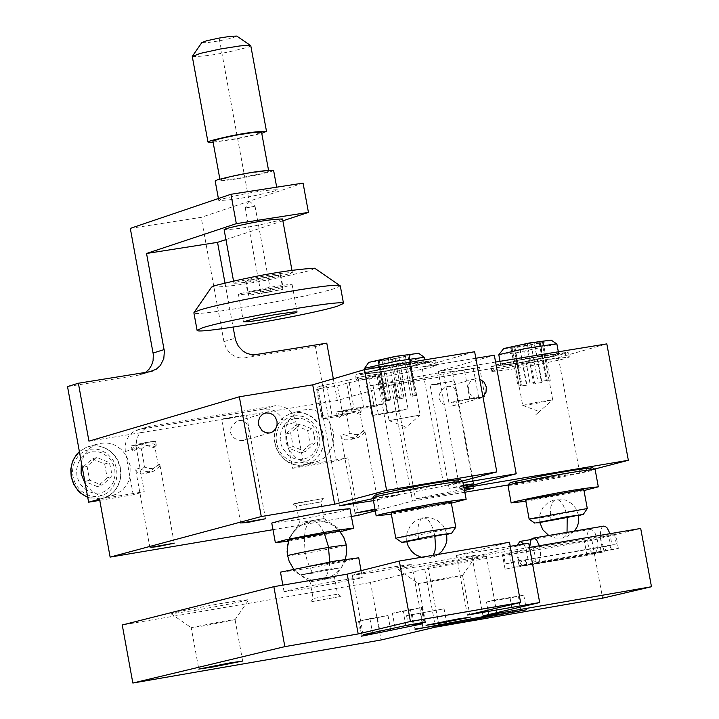 <?xml version="1.0" encoding="UTF-8"?>
<svg xmlns="http://www.w3.org/2000/svg" width="719" height="719" viewBox="0 0 719 719"><rect width="100%" height="100%" fill="white"/><g stroke="black" fill="none" stroke-linecap="round" stroke-linejoin="round"><path stroke-width="0.54" stroke-dasharray="3.6 2.7" d="M339.781 567.893L312.54 573.214L300.039 574.966L328.96 569.044L339.781 567.893M418.584 353.308L391.873 359.446L368.694 362.412M392.403 358.979L407.952 355.761L409.183 354.701L394.821 356.867L378.131 360.776L392.403 358.979L399.746 398.838L395.81 399.449L404.015 397.967L399.746 398.838M424.507 357.397L392.439 364.722L364.56 368.425M406.792 541.838L446.787 534.487M406.711 541.38L418.629 539.762L417.829 531.179L418.395 525.041L420.669 519.397L423.581 517.617L430.924 517.824L437.574 520.529L442.886 525.4L445.322 529.517L446.706 534.028L425.253 538.603C400.609 542.647 401.579 542.054 428.164 536.805M418.943 508.693L451.101 501.754L393.635 511.901L391.109 512.791L418.943 508.693M455.738 527.252L423.608 534.064L395.854 538.27M378.392 360.857L385.743 400.771L378.068 361.145M388.476 359.572L395.81 399.449M394.821 356.867L402.182 396.852L397.904 397.733L390.552 357.747M383.524 359.203L390.884 399.171L386.606 400.052L379.255 360.093M415.636 395.378L411.025 396.529L415.636 395.378L408.284 355.465M385.743 400.771L389.347 400.438L385.411 401.04M390.884 399.171L386.606 400.052M402.182 396.852L397.904 397.733M412.598 395.252L416.535 394.65L412.598 395.252L405.237 355.294M386.283 400.321L378.931 360.381M409.183 354.701L416.535 394.65M398.766 356.273L406.127 396.25M389.347 400.438L382.005 360.552M407.952 355.761L415.294 395.648M408.841 354.988L416.193 394.929M403.683 356.642L411.025 396.529M404.015 397.967L396.672 358.098M389.267 420.723L406.352 427.122L404.815 428.47L420.04 415.061L389.186 420.606L420.094 415.025M368.002 372.514C393.032 366.672 412.185 363.338 425.45 362.52L422.898 363.58L393.383 369.845L365.603 373.646L368.002 372.514M272.977 529.687L351.42 516.476M375.255 510.867L412.49 501.062L464.86 492.254M508.27 484.957L579.73 472.94L594.613 469.067M464.052 487.895L459.809 488.605L463.98 487.509M463.09 482.683L443.893 485.9L462.407 481.002M592.708 467.763L588.996 469.156C552.381 477.164 525.895 481.811 509.564 483.087M460.466 479.663L456.745 481.002C419.033 489.297 391.639 494.088 374.563 495.373M374.941 509.16L379.138 508.701L375.048 509.771M463.71 486.062L449.096 488.318L463.557 485.226M349.991 508.719C344.509 510.841 326.345 514.606 295.482 519.999L271.764 523.081M372.999 498.626L398.946 494.915L373.377 500.667M464.537 490.52L432.838 496.523L415.483 498.788L464.267 489.055M99.546 499.121L144.24 491.697L136.017 445.996L136.727 438.967L139.711 432.856L287.357 408.68L292.282 413.47L295.419 419.815L303.876 465.193L347.861 457.886L358.413 515.298M347.861 457.886L336.465 461.032L333.212 443.335L315.434 346.558L326.777 343.152M333.328 378.778L337.319 400.501L391.127 384.989L412.49 501.062M391.127 384.989L558.42 357.64L579.73 472.94M558.42 357.64L606.818 343.889M495.589 362.043L438.222 371.408L459.809 488.605M438.222 371.408L494.33 355.231M475.834 358.242L421.999 367.014L443.893 485.9M482.943 396.78L479.07 398.506L475.322 398.281L471.628 396.259L468.33 390.884L468.464 384.818L470.603 381.169L475.403 378.607L479.663 378.994M421.999 367.014L474.639 351.744M401.849 410.351L408.024 408.823L402.649 379.632L435.004 373.413L452.35 371.444L457.697 400.654L448.998 403.098L443.641 374.015C418.296 379.344 401.759 382.068 394.021 382.184L399.404 411.259L401.849 410.351M320.171 386.157L348.76 380.072L354.224 409.803L374.132 406.55L368.667 376.837L377.116 376.253L346.747 383.227L352.184 412.796L332.16 416.103L326.723 386.498L317.753 387.164L320.171 386.157M494.393 365.189L545.757 354.844L568.432 352.265C563.301 354.638 545.074 358.538 513.761 363.976L490.987 366.564L494.393 365.189M546.656 359.689L495.283 370.033L491.877 371.399C508.693 370.303 533.336 365.998 565.826 358.493L569.205 357.001L546.656 359.689M358.772 373.718L411.538 363.05L435.39 360.39C430.223 362.843 411.565 366.852 379.407 372.415L355.456 375.102L358.772 373.718M412.463 368.056L359.689 378.715L356.372 380.09C373.988 378.994 399.494 374.554 432.883 366.78L436.172 365.261L412.463 368.056M457.697 400.654L484.939 396.475L448.998 403.098M452.323 371.525L479.573 367.382L443.641 374.015M394.039 382.122L366.591 386.283L402.649 379.632M408.024 408.823L371.966 415.474L378.383 414.719L373.017 385.555M399.404 411.259L378.383 414.719M337.319 400.501L287.357 408.68L282.19 406.253L275.701 405.678L150.622 426.106L147.413 426.969L139.711 432.856L88.958 441.16M368.667 376.837L378.994 373.718L358.044 377.358L348.76 380.072M326.723 386.498L316.675 389.545L337.463 385.932L346.747 383.227M354.224 409.803L363.526 407.152L384.476 403.494L374.132 406.55M332.16 416.103L322.103 419.078L342.882 415.447L352.184 412.796M296.902 502.941L293.073 504.055L323.325 498.501L296.902 502.941M437.404 384.332L454.669 380.648L431.148 384.746L437.404 384.332M451.909 406.118L454.956 404.869L456.628 402.955L457.473 399.71L457.095 395.315L455.657 390.498L453.968 388.071L451.442 386.552L448.27 386.337L444.693 387.748L441.277 390.803L439.291 394.587L439.003 398.29L440.855 401.948L443.551 404.222L448.279 406.037L451.909 406.118M343.691 411.106L360.534 407.52L353.281 408.365L336.429 411.951L348.571 411.088L360.471 414.423L361.522 413.326L361.082 411.502L359.967 413.066L363.257 430.951L364.919 432.335L364.749 430.807L363.571 430.384L355.213 437.386L349.919 439.785L345.093 439.839L342.199 438.231L340.806 435.75L341.543 433.997L346.513 435.372L349.982 433.144L346.693 415.249L342.675 414.53L338.613 418.018L337.364 417.056L337.624 415.142L338.973 413.173L343.691 411.106M229.235 418.413L246.428 414.746L222.62 418.88L229.235 418.413M243.417 440.459L246.572 439.156L248.28 437.215L249.16 433.952L248.819 429.531L247.749 425.621L245.583 422.242L242.995 420.714L239.76 420.507L236.066 421.972L232.659 425.055L230.691 428.848L230.422 432.559L232.273 436.244L234.969 438.545L239.742 440.37L243.417 440.459M138.785 444.746L155.565 441.178L148.042 442.05L131.262 445.627L143.674 444.719L155.52 448.108L156.571 447.101L156.077 445.196L154.882 446.778L158.18 464.816L159.915 466.191L159.78 464.573L158.647 464.222L150.433 471.215L145.139 473.641L141.176 473.929L137.077 472.059L135.63 469.516L136.313 467.88L141.212 469.282L144.69 467.035L141.391 448.989L137.365 448.27L133.366 451.766L132.224 450.876L132.494 448.926L133.887 446.912L138.785 444.746M299.625 505.547L320.953 501.934L299.625 505.547M302.681 522.174L323.999 518.552L302.681 522.174M288.813 540.427L339.71 531.134M288.553 541.191L340.195 531.727M363.356 372.972L360.525 374.042C374.248 373.512 396.537 369.683 427.41 362.538L430.268 361.208C413.281 362.538 390.974 366.465 363.356 372.972M372.855 497.845C392.583 496.074 421.271 491.023 458.938 482.683L462.838 481.299M451.361 503.156L391.37 514.193M423.114 363.239L425.63 362.295C413.704 362.753 394.38 366.079 367.67 372.262L365.261 373.404L368.55 373.341L384.971 371.013L423.114 363.239M451.181 502.186L391.19 513.222M551.167 340.096L545.802 341.831L527.647 345.605L510.032 348.517L502.815 348.958M510.832 347.34L511.964 347.34L519.1 386.022L517.977 386.031L510.832 347.34L514.13 346.576L521.275 385.285L517.977 386.031M522.677 405.372L541.793 401.247L552.695 399.836L533.588 403.97L522.677 405.372L511.964 347.349L531.071 344.599L543.097 341.831L541.973 341.822L549.118 380.504L550.242 380.495L546.934 381.241L549.118 380.504M552.695 399.836L541.973 341.813L533.174 342.792L514.13 346.576M556.901 344.05L515.9 352.858L498.815 354.773M539.843 522.749L578.588 515.613M539.753 522.318L539.843 514.741L542.845 507.668L548.309 502.293L555.544 499.381L552.507 502.042L550.925 506.5L550.341 512.458L551.096 520.772L577.752 515.487C558.501 519.666 546.081 521.841 540.499 522.012M526.712 499.471L542.638 497.683L583.738 489.235L526.712 499.471M587.27 508.612L546.197 516.952L529.238 519.307M527.288 343.817L534.442 382.544L530.011 383.308L522.857 344.572M543.097 341.831L550.242 380.495M540.131 341.822L547.285 380.522L546.161 380.531L539.007 341.813M526.515 385.231L520.96 386.004L526.515 385.231L519.379 346.594M521.275 385.285L519.1 386.022M534.442 382.544L530.011 383.308M547.285 380.522L541.731 381.295L546.161 380.531M541.506 382.472L533.786 383.982L541.506 382.472L534.37 343.835M541.731 381.295L534.577 342.568M531.071 344.599L538.207 383.218M539.789 342.586L546.934 381.241M526.703 384.054L519.549 345.336M514.957 347.349L522.093 385.986M526.65 345.354L533.786 383.982M513.824 347.349L520.96 386.004M517.797 363.122L500.81 365.144L503.282 364.03C527.629 358.386 546.143 355.159 558.807 354.341L556.182 355.393L517.797 363.122M498.806 364.47L495.894 365.549C509.025 364.982 530.577 361.262 560.532 354.386L563.48 353.065C547.294 354.377 525.733 358.179 498.806 364.47M507.92 485.478C526.748 483.743 554.475 478.845 591.108 470.792L595.107 469.408M583.981 490.565L525.859 501.269M556.389 355.06L558.978 354.116C547.563 354.602 528.896 357.828 502.967 363.787L500.478 364.91L503.624 364.839L519.379 362.583L556.389 355.06M583.819 489.648L525.688 500.361M303.058 183.102L201.158 217.354L130.301 228.381M221.03 199.298L218.756 200.475C231.895 200.259 250.589 197.087 274.829 190.957L277.166 189.753C263.972 189.978 245.26 193.159 221.03 199.298M145.553 372.397L138.848 375.075L67.523 386.588M99.761 500.343L133.231 494.789L144.24 491.697M133.231 494.789L125.322 451.496L125.043 446.095L126.301 440.504L129.168 435.498L133.294 431.786L139.612 429.351L263.549 409.075L269.283 409.138L273.274 410.387L277.031 412.634L280.239 415.744L283.547 421.388L292.561 468.321L303.876 465.193M292.561 468.321L336.465 461.032M315.434 346.558L243.256 358.107L239.355 357.846L235.356 356.588L231.59 354.332L228.372 351.214L225.946 347.52L223.942 341.633L201.158 217.354M224.966 282.882L233.073 327.109M282.864 220.823L225.928 239.589M282.531 218.971L280.185 220.14C255.937 226.197 237.243 229.388 224.112 229.694M219.385 39.428L249.08 200.826L245.287 208.043L255.047 206.245L245.296 208.016M270.326 291.824L260.961 293.433L270.326 291.824M250.104 295.042L282.918 289.398L250.104 295.042M278.864 275.431L246.078 281.057L278.864 275.431M290.018 273.66L292.372 272.546C279.215 273.022 260.503 276.231 236.236 282.181L233.936 283.277C247.039 282.801 265.733 279.601 290.018 273.66M273.579 170.277L271.252 171.499C247.03 177.674 228.336 180.837 215.179 180.999M266.767 172.192L268.708 171.176L266.623 170.906L249.205 173.153L230.619 176.802L220.059 180.101L224.589 180.208L239.535 178.123L266.767 172.192M212.914 141.167L220.643 140.996L237.045 138.461L254.643 134.723L261.554 132.233M213.121 142.281L236.803 138.857L261.761 133.357M192.279 56.468C205.517 56.684 224.247 53.557 248.468 47.077L250.778 45.728M201.904 42.493L206.488 42.736L218.477 41.001L231.788 38.161L236.803 36.085M85.363 484.327L92.077 491.454L98.647 494.978L103.356 496.146L108.021 496.353L116.217 494.348L123.362 489.315L128.333 481.928L129.977 476.949L130.184 465.553L125.951 454.902L121.134 449.303L114.851 445.142L110.169 443.497L105.414 442.841L98.62 443.605L90.459 447.649L84.59 454.201L81.328 462.245M87.736 497.314L94.387 499.022L100.687 498.851L107.014 496.82L113.153 492.461L116.487 488.381L119.794 481.065L120.711 475.87L120.334 468.384L117.565 460.277L114.213 455.19L109.764 450.903L104.543 447.802L99.006 446.086L91.043 446.005L86.622 447.191L79.387 451.595M159.915 466.191L153.623 471.197L150.837 471.88L146.11 471.592L141.212 469.282M158.18 464.816L154.989 467.458L151.907 468.5L148.635 468.509L144.69 467.035M156.077 445.196L151.215 442.886L145.984 442.652L143.584 443.299L137.365 448.27M141.391 448.989L144.582 446.346L147.665 445.304L150.936 445.304L154.882 446.778M289.308 450.597L295.877 457.635L300.066 460.187L304.604 461.85L309.224 462.56L315.83 461.922L319.533 460.654L323.99 458.021L329.931 451.46L333.212 443.335L333.391 432.038L329.194 421.469L327.81 419.519L324.485 415.942L320.512 412.994L316.081 410.873L311.435 409.704L306.833 409.497L302.456 410.181L294.368 414.135L288.526 420.651L285.29 428.695L285.092 440.001L289.308 450.597M274.973 442.868L276.509 448.252L279.233 453.536L285.443 460.25L293.325 464.357L298.78 465.355L303.912 465.103L312.091 462.011L316.054 458.902L319.371 454.857L321.815 450.103L323.244 444.98L323.191 434.914L321.654 429.549L318.93 424.273L312.738 417.568L304.874 413.452L299.428 412.436L294.296 412.688L290.152 413.784L285.892 415.897L281.974 419.024L278.702 423.069L276.312 427.787L274.91 432.883L274.973 442.868M364.919 432.335L358.619 437.332L356.831 437.826L351.285 437.664L346.513 435.372M363.257 430.951L360.129 433.575L357.091 434.609L353.874 434.609L349.982 433.144M361.082 411.502L356.3 409.21L351.142 408.976L348.895 409.569L342.675 414.53M346.693 415.249L349.829 412.625L352.867 411.601L356.085 411.601L359.967 413.066M111.032 469.426L111.894 476.481L102.026 485.262L89.614 480.157L87.08 466.28L96.957 457.5L109.36 462.605L111.032 469.426M87.08 466.28L82.37 467.638L92.248 458.875L96.957 457.5M89.614 480.157L84.905 481.505L82.37 467.638M92.248 458.875L104.641 463.971L109.36 462.605M104.641 463.971L107.167 477.829L111.894 476.481M107.167 477.829L97.308 486.601L102.026 485.262M97.308 486.601L84.905 481.505M90.477 449.204L95.124 448.98L100.049 449.878L107.158 453.563L112.748 459.585L115.202 464.312L116.577 469.139L116.99 474.324L116.298 479.645L113.135 486.97L109.863 490.879L105.981 493.791L99.069 496.272L94.126 496.487L89.111 495.49L84.429 493.333L80.411 490.259L77.005 486.26L74.425 481.442L72.907 476.158L72.538 470.81L73.23 465.786L74.974 460.978L77.787 456.601L81.517 453.024L85.876 450.534L90.477 449.204M314.239 435.903L315.084 442.904L305.386 451.595L293.154 446.526L290.629 432.757L300.335 424.066L312.558 429.144L314.239 435.903M290.629 432.757L285.749 434.141L295.455 425.459L300.335 424.066M293.154 446.526L288.274 447.901L285.749 434.141M295.455 425.459L307.66 430.528L312.558 429.144M307.66 430.528L310.186 444.279L315.084 442.904M310.186 444.279L300.497 452.961L305.386 451.595M300.497 452.961L288.274 447.901M293.694 415.87L298.259 415.645L303.112 416.553L310.123 420.211L315.641 426.187L318.068 430.888L319.434 435.669L319.847 440.81L319.182 446.086L316.081 453.347L311.039 458.776L306.887 461.194L302.259 462.551L297.387 462.766L292.453 461.769L287.834 459.621L283.87 456.565L280.509 452.593L277.956 447.82L276.456 442.571L276.078 437.278L276.752 432.29L278.451 427.526L281.21 423.185L284.877 419.653L289.155 417.182L293.694 415.87M523.836 544.004L526.101 548.849L527.449 556.973L526.353 563.579L524.205 565.691L522.821 565.583L521.032 564.298L517.887 558.402L516.979 554.807L517.033 545.173M594.631 553.612L596.554 551.967L597.273 550.314L597.92 545.892L597.543 540.769L595.17 533.399L592.932 530.397L590.497 529.409L588.825 530.316L587.342 533.516L586.893 537.237L587.36 542.773L590.236 550.673L592.645 553.226L594.631 553.612M539.403 545.748L540.463 550.592L540.571 556.569L539.187 561.072L537.129 562.51L534.244 561.063L531.979 557.468L530.424 552.74L529.714 547.402M603.538 526.137L601.992 527.225L600.886 529.481L600.248 535.484L601.614 543.088L604.787 548.974L606.602 550.251L608.013 550.359L609.784 548.965L610.665 547.033L611.33 541.614L610.036 533.687M509.492 542.261L456.43 555.508L510.247 546.332M528.726 543.178L472.176 557.234L529.517 547.438M640.692 528.447L591.935 540.445L424.722 569.035L370.492 582.516L122.248 624.991M370.132 572.782C393.976 568.558 407.835 565.745 411.717 564.343L393.949 566.815C370.042 571.048 356.157 573.861 352.301 575.263L370.132 572.782M445.376 564.586C468.869 560.425 482.548 557.647 486.421 556.272L469.139 558.681C445.582 562.851 431.876 565.628 428.039 567.003L445.376 564.586M195.011 610.386C224.903 605.101 242.887 601.479 248.954 599.529L225.146 602.792C192.818 608.526 174.816 612.193 171.131 613.792L195.011 610.386M421.415 566.266C451.82 560.892 470.19 557.189 476.526 555.149L453.267 558.321C420.381 564.154 401.984 567.911 398.074 569.574L421.415 566.266M359.078 578.418L362.322 577.357L338.739 580.646C307.319 586.219 289.092 589.904 284.068 591.719L307.759 588.412L359.078 578.418M503.462 554.277L584.313 540.841L615.653 533.866L533.534 547.68L503.462 554.277L505.25 563.966L521.284 560.847L522.183 565.7L505.071 569.151L586.992 555.311L604.122 551.859L597.094 552.857L596.195 548.022L602.118 547.375L616.318 543.906L600.248 547.033L601.147 551.868L618.34 548.399L536.23 562.267L519.055 565.736L526.182 564.721L525.292 559.867L519.235 560.532L505.25 563.966M311.965 601.605L341.031 596.411L311.965 601.605M336.573 594.361L313.125 598.523L336.573 594.361M327.145 578.436L333.526 577.734L310.078 581.896L327.145 578.436M358.736 557.8L355.492 558.879C322.804 565.943 297.801 570.365 280.482 572.162M294.88 569.187L346.468 560.101C335.53 561.117 318.328 564.145 294.88 569.187M370.492 582.516L381.061 639.991M424.722 569.035L435.417 627.157M591.935 540.445L602.603 598.172M472.176 557.234L482.988 615.913M456.43 555.508L467.395 615.042M362.106 635.964L359.383 621.171L369.926 618.628L388.026 615.509L390.507 628.963M413.137 624.083L410.558 610.08L392.385 613.217L422.116 607.24L421.271 607.501L423.985 622.232M488.938 615.698L486.421 602.037L494.384 600.131L497.054 614.619M191.227 627.669L221.641 621.549L235.077 619.634L204.681 625.755L191.227 627.669L198.804 669.092M418.35 583.549L449.429 577.285L462.551 575.425L431.499 581.689L418.35 583.549L426.034 625.296M596.195 548.022L521.284 560.847M525.292 559.867L600.248 547.033M601.147 551.868L526.182 564.721M522.183 565.7L597.094 552.857M359.383 621.171L388.026 615.509M369.926 618.628L372.46 632.468M395.117 628.109L392.385 613.217M410.558 610.08L421.271 607.501M444.081 608.822L406.568 615.671L444.081 608.822L446.778 623.445M494.384 600.131L523.783 595.215L510.077 597.956L512.674 612.031M438.779 624.829L436.181 610.719M486.421 602.037L510.077 597.956M240.568 293.541L270.668 287.142L287.169 284.724L292.139 284.688L280.365 288.112L259.901 292.085L240.739 294.718L238.456 294.538L240.568 293.541M249.125 292.184L282.873 286.387L249.125 292.184M246.977 280.482L280.725 274.694L246.977 280.482M314.652 268.205L310.68 270.389C264.925 281.453 231.886 287.025 211.557 287.124M340.294 285.892L334.29 288.661C307.202 297.432 192.8 317.412 193.878 312.774M322.319 579.73L324.745 578.355L326.354 576.368L328.96 569.044L300.03 574.966L312.54 573.214L307.319 561.431L305.045 551.554L304.263 537.506L305.494 529.409L306.636 526.155L309.745 521.94L312.343 520.924L314.832 521.311L319.299 524.744L324.188 532.833M329.715 561.961L328.96 569.044M287.321 554.034L287.591 555.778C300.596 554.475 319.344 551.158 343.853 545.829L346.27 545.002L346.567 553.765L344.967 560.577L341.471 567.354M433.305 555.248L430.384 557.701M406.702 541.38L406.9 533.103L410.459 525.481L415.573 520.691L422.664 517.788L426.277 518.354L429.207 521.203L432.649 527.782L434.806 535.637M562.716 538.118L565.152 536.401L567.039 532.366M578.516 515.181L576.117 508.755L571.578 503.48L565.476 500.1L560.083 499.076L556.578 499.22L559.741 500.676L562.618 504.082L565.08 509.106L567.201 516.718M473.255 368.101L478.62 397.212M381.6 383.074L386.975 412.293M469.902 399.665L464.546 370.6M342.882 415.447L337.463 385.932M317.555 389.177L322.984 418.719M363.526 407.152L358.044 377.358M378.086 374.096L383.56 403.862M138.848 375.075L149.849 371.705M125.322 451.496L136.313 448.305M139.612 429.351L150.622 426.106M263.549 409.075L274.802 405.804M284.661 425.306L295.958 422.071M245.089 357.918L256.306 354.521M223.942 341.633L235.104 338.2M509.519 553.621L512.198 568.145M586.992 555.311L584.313 540.841M602.118 547.375L600.329 537.722M616.318 543.906L614.529 534.226M611.303 549.397L608.616 534.846M536.23 562.267L533.534 547.68M519.235 560.532L517.437 550.817M405.813 625.566L403.062 610.638M377.466 618.052L379.839 630.985M422.952 627.579L420.256 612.939M520.763 610.629L518.075 596.042M412.382 614.826L414.998 629.035M345.381 559.346L341.462 567.363L336.825 572.621L331.135 576.62L322.211 579.748L314.778 580.143L307.103 578.552L300.03 574.966L293.514 568.873M312.343 520.924L318.984 520.637L328.475 522.893L334.272 526.128L339.215 530.568L333.059 525.301L326.111 522.012L318.885 520.628L311.336 521.095L302.87 524.088L298.376 527.036L294.484 530.748L291.339 535.071L289.038 539.825L292.939 532.662L298.628 526.838L305.647 522.785L312.343 520.924M287.591 555.778L289.73 562.635L294.682 570.257L298.115 573.537L310.096 581.914M287.142 548.867L287.124 551.518M421.28 557.297L426.241 558.034L430.241 557.728L434.15 556.623L438.329 554.394M574.499 531.089L566.293 537.102L562.743 538.118L555.553 538.118L548.75 535.484M79.378 451.55L86.622 447.191L91.124 445.987L96.256 445.726L101.505 446.616L106.583 448.683L111.175 451.856L115.058 455.936L118.033 460.708L119.983 465.813L120.909 470.99L120.846 476.517L119.642 482.089L117.287 487.284L113.89 491.796L109.639 495.337L104.812 497.755L100.606 498.86L87.754 497.413M92.005 451.784L98.296 451.874L101.523 452.799L107.499 456.412L110.933 460.205L113.413 464.699L114.824 469.57L115.067 475.475L113.44 481.946L110.888 486.296L107.625 489.576L103.797 491.859L99.716 493.063L93.416 492.991L90.199 492.066L84.213 488.453L80.771 484.66L78.281 480.157L76.87 475.277L76.627 469.372L78.263 462.892L80.825 458.533L84.096 455.262L87.925 452.988L92.005 451.784M307.786 464.097L298.745 465.382L293.541 464.483L288.517 462.416L283.951 459.243L280.113 455.145L277.174 450.382L275.251 445.232L274.352 439.929L274.478 434.429L275.701 429L278.028 423.949L281.354 419.581L285.479 416.139L290.152 413.784L294.386 412.67L299.481 412.418L304.703 413.335L309.736 415.429L314.302 418.629L318.131 422.754L321.051 427.544L322.948 432.712L323.829 438.033L323.667 443.542L322.4 448.98L320.027 454.022L316.657 458.371L312.486 461.787L307.786 464.097L317.969 461.274M295.257 418.422L301.216 418.476L304.29 419.312L310.033 422.637L315.335 429.135L316.998 433.072L318.014 438.239L317.259 445.951L314.796 451.415L311.947 454.848L307.768 457.787L302.951 459.369L296.983 459.324L293.909 458.488L288.157 455.172L282.846 448.665L281.174 444.719L280.158 439.543L280.922 431.822L283.385 426.358L286.243 422.925L290.431 419.986L295.257 418.422M378.131 360.776L389.15 420.669M409.102 355.069L420.13 414.971M425.45 362.52L424.956 359.824M365.504 373.556L364.776 369.611M394.021 382.184L415.483 498.788M473.839 488.048L452.35 371.444M377.116 376.253L398.946 494.915M317.753 387.164L339.548 505.825M491.877 371.399L490.987 366.564M569.331 357.1L568.432 352.265M356.372 380.09L355.456 375.102M436.307 365.378L435.39 360.39M366.591 386.283L371.966 415.474M479.573 367.382L484.939 396.475M316.675 389.545L322.103 419.078M378.994 373.718L384.476 403.494M449.096 488.318L430.097 385.168M473.677 483.797L454.669 380.648M240.712 523.306L221.65 419.285M265.5 518.759L246.428 414.746M269.958 432.91L244.945 440.055M238.079 420.957L264.322 413.335M480.562 398.119L453.347 405.75M446.697 386.75L473.875 379.012M293.073 504.055L296.534 506.446M323.325 498.501L320.935 501.97L323.999 518.552M296.507 506.419L299.553 523.037L287.618 540.329M323.972 518.525L341.3 530.478M356.462 379.938L360.525 374.042M430.268 361.208L436.172 365.261M522.785 405.426L539.349 411.619L535.898 414.665L552.614 399.926M500.029 361.315L500.721 365.063M558.807 354.341L558.339 351.798M491.958 371.256L495.894 365.549M563.48 353.065L569.205 357.001M142.236 374.15L150.855 371.507M136.412 430.205L147.413 426.969M249.08 200.826L255.029 206.227M255.047 206.245L270.721 291.644M245.287 208.043L260.961 293.433M280.23 274.784L282.918 289.398M248.756 295.671L246.078 281.057M268.511 170.115L268.708 171.176M220.059 180.101L219.861 179.049M291.932 270.164L292.372 272.546M233.936 283.277L233.504 280.886M276.689 187.183L277.166 189.753M218.756 200.475L218.396 198.525M149.912 547.644L135.63 469.516M174.223 543.196L159.933 465.085M155.565 441.178L156.517 446.409M132.224 450.876L131.262 445.627M104.812 497.755L114.645 494.987M86.622 447.191L96.418 444.315M146.523 473.219L153.623 471.197M136.502 445.358L143.584 443.299M355.024 513.132L340.806 435.75M379.138 508.701L364.91 431.337M360.534 407.52L361.468 412.607M337.364 417.056L336.429 411.951M290.152 413.784L300.299 410.855M351.258 439.39L358.619 437.332M341.552 411.672L348.895 409.569M531.251 539.511L590.488 529.409M594.325 553.666L523.908 565.736M607.708 550.403L537.129 562.51M310.752 601.974L313.142 598.505L310.078 581.896M341.031 596.411L337.562 594.02L334.533 577.411M346.468 560.101L334.515 577.429M284.068 591.719L282.864 585.131M361.091 570.652L362.322 577.357M411.717 564.343L422.646 623.759M486.421 556.272L497.18 614.655M242.654 661.049L235.077 619.634M171.131 613.792L191.263 627.696M235.05 619.67L248.954 599.529M470.244 617.172L462.551 575.425M398.074 569.574L418.395 583.576M462.524 575.47L476.526 555.149M604.122 551.859L603.223 547.024M618.34 548.399L615.653 533.866M519.055 565.736L518.156 560.874M505.071 569.151L502.392 554.619M422.116 607.24L424.866 622.169M358.565 621.423L361.289 636.216M523.783 595.215L526.47 609.784M406.568 615.671L409.255 630.302M300.03 574.966L292.768 569.96M363.221 634.679L352.301 575.263M438.779 625.386L428.039 567.003M292.139 284.688L297.154 311.974M238.456 294.538L243.462 321.833M280.725 274.694L282.873 286.387M245.583 281.147L247.731 292.84"/><path stroke-width="1.08" d="M364.776 369.611L364.623 368.308L368.694 362.412L395.36 356.39L418.584 353.308M364.623 368.308L396.636 361.091L424.399 357.307L424.956 359.824M446.787 534.487L451.667 533.165L428.533 536.581L401.759 542.342L406.792 541.838M433.305 555.248L434.923 550.952L435.525 546.638L434.806 535.637L446.706 534.028L446.841 540.571L445.537 545.388L442.041 551.06L438.329 554.394M401.705 542.306L395.792 538.225L427.976 531.35L455.783 527.189L451.667 533.165M462.407 481.002L496.802 471.898L386.597 490.367L334.65 504.235L261.285 516.539L110.133 557.108L272.977 529.687M351.42 516.476L358.413 515.298L375.255 510.867M464.86 492.254L508.27 484.957M594.613 469.067L628.352 460.295L464.052 487.895M463.98 487.509L516.206 473.767L463.09 482.683M594.999 469.336C574.508 471.457 546.764 476.391 511.784 484.13L507.982 485.379L509.564 483.087L513.186 481.901C546.62 474.495 573.124 469.786 592.708 467.763L595.107 469.408L598.325 486.835C579.406 488.668 551.635 493.585 515.002 501.583L511.137 502.905L525.859 501.269M460.358 479.591L462.721 481.218C441.223 483.402 412.526 488.498 376.621 496.496L372.927 497.737L374.563 495.373L378.086 494.187C412.391 486.538 439.812 481.676 460.358 479.591L460.466 479.663M157.416 546.665L150.828 547.312L174.223 543.196L157.416 546.665M248.28 522.327L241.692 522.947L265.5 518.759L248.28 522.327M375.048 509.771L355.024 513.132L374.941 509.16M463.557 485.226L473.677 483.797L463.71 486.062M275.35 542.629L271.764 523.081L281.722 520.322C316.171 513.24 338.928 509.367 349.991 508.719L353.586 528.267C342.406 529.004 319.649 532.887 285.308 539.924L275.35 542.629L288.553 541.191M373.377 500.667L339.548 505.825L372.999 498.626M464.267 489.055L473.839 488.048L464.537 490.52M261.285 516.539L239.337 396.78L88.958 441.16L78.38 383.236L67.523 386.588L81.328 462.245L88.626 502.195L99.546 499.121L110.133 557.108M233.073 327.109L235.562 340.159L238.223 346.001L242.77 350.926L246.545 353.191L250.554 354.44L256.306 354.521L326.777 343.152L333.328 378.778M495.589 362.043L606.818 343.889L628.352 460.295M475.834 358.242L494.33 355.231L516.206 473.767M479.663 378.994L484.121 382.202L486.323 387.065L485.99 392.34L482.943 396.78M386.597 490.367L364.398 369.674L474.639 351.744L496.802 471.898M364.398 369.674L312.711 384.827L334.65 504.235M312.711 384.827L239.337 396.78M265.958 412.904L270.011 413.2L273.031 414.773L275.404 417.344L277.031 421.424L277.058 425.235L275.611 428.991L272.861 431.742L269.634 432.973L265.841 432.757L262.102 430.735L258.75 425.342L258.427 421.343L259.739 417.263L262.588 414.225L265.958 412.904M339.71 531.134L294.439 538.522L287.618 540.329L288.813 540.427M340.195 531.727L353.586 528.267M372.927 497.737L376.163 515.838L379.938 514.516C417.595 506.239 446.337 501.161 466.155 499.292L462.721 481.218M466.155 499.292L451.361 503.156M391.37 514.193L376.163 515.838M391.19 513.222L393.419 512.243L451.181 502.186M500.029 361.315L498.815 354.773L503.668 348.562L529.4 342.99L551.167 340.096M498.878 354.665L525.131 348.562L555.733 343.898L556.901 344.05L558.339 351.798M578.588 515.613L583.325 514.337L535.835 522.83L539.843 522.749M540.499 522.012L567.201 516.718L578.516 515.181L567.201 516.718L567.039 532.366M534.909 523.207L529.175 519.262L530.28 518.803L587.306 508.549L583.325 514.337M507.982 485.379L511.137 502.905M598.325 486.835L583.981 490.565M525.688 500.361L527.998 499.39L583.819 489.648M145.553 372.397L149.004 369.278L151.601 365.225L153.084 360.632L153.318 354.467L130.301 228.381L230.934 194.274L303.058 183.102L308.442 212.393L282.864 220.823M78.38 383.236L149.849 371.705L156.329 369.18L160.391 365.459L163.788 358.664L164.372 351.321L146.541 253.483L236.317 223.645L230.934 194.274M88.626 502.195L99.761 500.343M225.928 239.589L217.533 242.357L224.966 282.882M236.317 223.645L308.442 212.393M146.541 253.483L217.533 242.357M233.504 280.886L224.112 229.694L226.395 228.543C250.643 222.477 269.355 219.286 282.531 218.971L291.932 270.164M218.396 198.525L215.179 180.999L217.453 179.795C241.674 173.612 260.386 170.439 273.579 170.277L276.689 187.183M268.511 170.115L261.554 132.233L253.834 132.413L237.387 134.947L219.762 138.695L212.914 141.167L219.861 179.049M261.761 133.357L266.497 131.325C253.25 131.379 234.502 134.543 210.245 140.825L207.98 142.074L213.121 142.281M266.497 131.325L250.778 45.728L247.03 45.315L239.84 45.953L220.356 49L200.179 53.413L192.279 56.468L207.98 142.074M250.572 45.522L236.803 36.085L230.359 36.327L218.675 38.152L206.587 40.803L201.904 42.493L192.395 56.199M79.387 451.595L74.443 457.697L72.062 463.207L70.965 469.022L71.343 476.472L73.626 483.599L76.717 488.722L82.514 494.402L87.736 497.314M85.363 484.327L81.112 473.65L81.328 462.245M517.033 545.173L520.062 541.416L523.836 544.004M529.714 547.402L530.595 540.778L531.934 538.72L533.273 538.118L534.72 538.432L536.635 540.113L539.403 545.748M610.036 533.687L607.249 528.07L605.317 526.398L603.538 526.137M273.858 586.668L347.205 574.148L399.315 561.045L509.492 542.261L520.592 602.432L467.395 615.042L539.681 602.531L482.988 615.913L651.477 586.731L602.603 598.172L435.417 627.157L381.061 639.991L132.844 683.05L284.85 646.633L273.858 586.668L122.248 624.991L132.844 683.05M510.247 546.332L528.726 543.178L539.681 602.531M529.517 547.438L640.692 528.447L651.477 586.731M282.864 585.131L280.482 572.162L335.135 561.027L358.736 557.8L361.091 570.652M399.315 561.045L410.423 621.477L520.592 602.432M347.205 574.148L358.188 633.942L410.423 621.477M284.85 646.633L358.188 633.942M390.507 628.963L390.759 630.329L422.646 623.759L413.299 624.964L413.137 624.083M414.998 629.035L456.098 622.825L489.109 616.614L488.938 615.698M497.054 614.619L479.915 617.208L415.07 629.44M212.249 667.097L242.654 661.049L229.244 663.035L198.804 669.092L212.249 667.097M439.174 623.355L470.244 617.172L457.131 619.104L426.034 625.296L439.174 623.355M497.081 614.727L526.47 609.784L489.109 616.614M390.759 630.329L361.289 636.216L372.649 633.457L363.221 634.679L405.813 625.566L424.866 622.169L413.299 624.964M372.46 632.468L372.649 633.457M438.869 625.314L438.779 624.829M294.988 312.954L297.154 311.974L294.88 311.821L275.692 314.5L255.173 318.472L243.462 321.833L248.432 321.752L264.898 319.317L294.988 312.954M197.096 330.318L193.878 312.774L211.557 287.124L215.448 285.479C255.784 275.476 288.849 269.724 314.652 268.205L340.294 285.892L343.52 303.445L337.508 306.159C310.392 314.823 195.99 334.838 197.096 330.318L202.758 327.711C229.055 319.146 345.084 298.834 343.52 303.445M194.058 312.406L199.54 310.123C224.75 301.8 335.485 282.181 339.979 285.614M324.188 532.833L328.412 546.593L329.715 561.961M345.381 559.346L346.702 552.237L346.091 544.121L343.664 537.165L339.215 530.568L343.934 537.713L346.27 545.002C333.221 546.314 314.446 549.631 289.955 554.96L287.591 555.778M428.164 536.805L406.711 541.38L408.122 545.964L411.663 551.383L415.366 554.583L421.28 557.297M153.102 353.02L164.13 349.596M379.839 630.985L380.18 632.837M512.674 612.031L512.764 612.507M293.514 568.873L289.146 561.26L287.447 554.942L287.393 546.215L289.038 539.825L287.142 548.867M287.124 551.518L287.321 554.034M548.75 535.484L542.827 529.795L539.753 522.318M578.516 515.181L578.256 523.513L577.051 526.955L574.499 531.089M87.754 497.413L80.986 493.414L78.092 490.664L73.617 484.085L71.19 476.832L70.759 469.192L72.556 461.328L76.618 454.399L79.378 451.55M424.399 357.307L418.503 353.245M451.128 501.907L455.783 527.189M395.792 538.225L391.136 512.944M271.225 432.55L269.958 432.91M551.087 340.042L556.812 343.97M525.643 500.1L529.175 519.262M587.306 508.549L583.765 489.387M150.855 371.507L153.246 370.779M520.053 541.416L531.251 539.511M533.273 538.118L603.861 526.083"/></g></svg>
